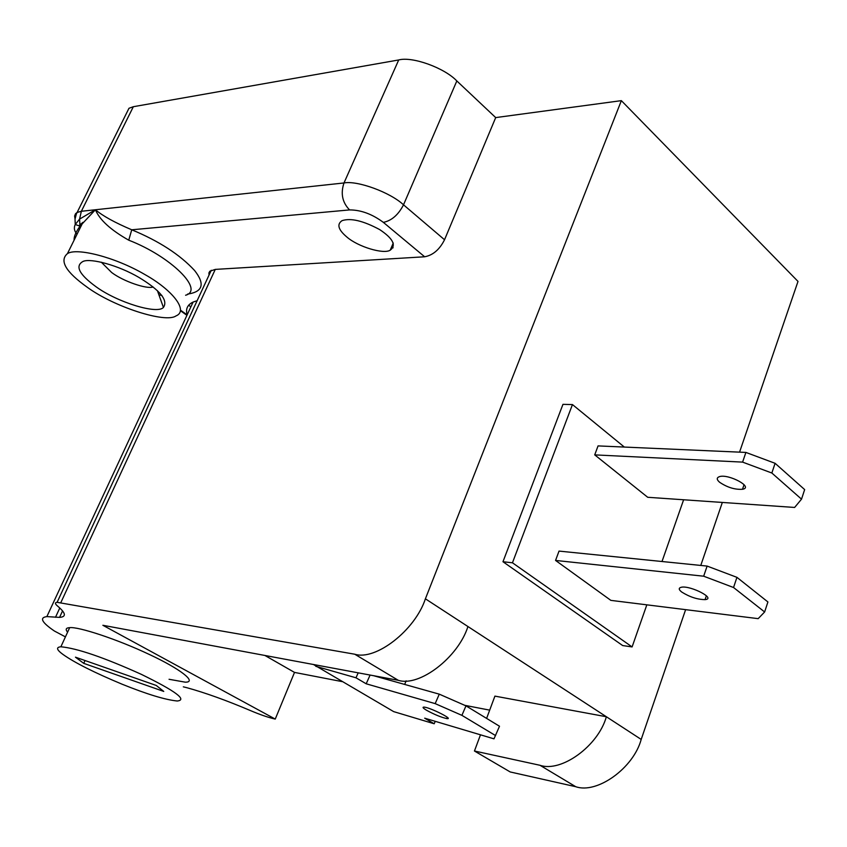 <?xml version="1.0" encoding="UTF-8"?>
<svg xmlns="http://www.w3.org/2000/svg" width="847" height="847" viewBox="0 0 847 847"><rect width="100%" height="100%" fill="white"/><g stroke="black" fill="none" stroke-linecap="round" stroke-linejoin="round"><path stroke-width="1.27" d="M406.115 680.829L404.697 684.44M373.569 675.694L439.275 694.159L465.977 705.858L499.508 726.239L493.981 738.838L424.686 718.182L434.193 723.772L393.664 711.618L313.475 664.514M434.193 723.772L435.252 721.326M315.793 666.324L355.984 677.791L366.19 683.794L370.097 675.048M358.196 672.836L355.984 677.791M439.275 694.159L435.178 703.624L366.19 683.794M426.454 710.21C422.801 708.007 422.102 706.98 424.336 707.129C430.551 707.711 454.797 719.876 446.687 718.574C441.086 717.293 434.342 714.508 426.454 710.21M465.977 705.858L461.911 715.355L435.178 703.624M495.58 735.588L461.911 715.355M681.761 592.064C678.436 589.459 678.436 587.829 681.75 587.162C690.898 585.605 716.467 598.649 705.064 599.623C697.462 599.538 689.702 597.019 681.761 592.064M555.558 560.439L559.031 551.09L707.129 566.082L736.943 577.347L733.544 587.511L703.677 576.204L555.558 560.439L610.867 600.375L758.171 618.649L764.629 611.968L733.544 587.511M707.129 566.082L703.677 576.204M736.943 577.347L767.911 601.952L764.629 611.968M719.569 482.229C716.403 479.444 716.509 477.539 719.876 476.512C729.161 474.013 754.01 487.29 742.491 489.28C734.868 489.757 727.234 487.406 719.569 482.229M594.721 454.881L598.056 445.903L745.9 452.425L775.1 463.309L771.85 473.018L742.597 462.113L594.721 454.881L647.711 497.284L794.624 507.448L801.516 499.158L771.85 473.018M745.9 452.425L742.597 462.113M775.1 463.309L804.65 489.587L801.516 499.158M83.737 663.36L75.457 657.177L156.24 685.456L163.757 691.427L83.737 663.36L85.018 660.522M63.017 654.466C74.652 662.714 94.366 672.634 122.159 684.228C146.806 694.18 165.154 699.77 177.192 700.998C187.568 700.003 175.615 691.12 141.322 674.339C103.948 657.473 77.141 648.283 60.878 646.78C55.87 647.235 56.58 649.797 63.017 654.466M67.591 632.19C65.23 629.353 65.928 627.849 69.666 627.659C78.125 626.484 116.897 639.04 149.972 654.763C179.31 668.452 197.775 682.248 185.334 682.184L169.061 679.283M739.558 452.15L798.001 281.416L621.359 100.645L495.696 117.595L456.829 80.952C444.484 67.855 412.224 56.22 398.715 59.957L133.328 106.711L128.977 108.278L126.161 113.953M572.456 404.57L512.456 562.789L502.97 561.741L562.959 404.347L572.456 404.57L624.345 447.068M646.833 604.832L632.095 646.928L512.456 562.789M683.624 499.772L662.005 561.508M502.97 561.741L622.661 645.552L632.095 646.928M474.447 751.014L510.201 771.956L575.738 786.704C596.987 794.211 633.461 768.197 641.2 739.431L606.367 716.742C598.247 745.963 561.265 772.697 540.026 765.296L474.447 751.014L480.482 734.815M342.05 681.602L294.512 672.412L275.243 719.082L102.879 625.287L398.259 680.3C419.297 687.161 458.185 657.526 467.936 626.536L606.367 716.742L494.913 696.118L486.612 718.394M489.682 710.135L464.738 705.318M183.323 686.843L186.795 687.69C205.249 692.772 226.488 700.405 250.5 710.601C259.891 714.582 267.917 717.356 274.576 718.934L275.243 719.082M722.332 502.451L700.765 565.436M685.625 609.649L641.2 739.431M621.359 100.645L425.395 598.818C415.104 630.327 375.666 660.882 354.745 654.212L57.109 602.323C54.737 602.588 54.928 603.858 57.681 606.156C65.886 613.112 66.511 616.849 59.565 617.378L46.86 616.605C39.195 617.579 41.715 622.386 54.42 631.036L65.431 636.88M294.512 672.412L264.931 655.472M209.04 275.053L208.913 272.946L209.812 271.252L215.276 269.399L424.654 256.779C432.955 255.243 439.582 249.579 444.537 239.754L495.696 117.595M59.788 607.987L55.489 617.283M187.198 314.756C185.461 308.996 187.431 304.772 193.105 302.051L197.129 300.717M346.847 237.012C338.228 229.738 336.63 224.286 342.061 220.654C350.743 217.795 363.289 220.781 379.689 229.601C393.029 238.494 396.534 245.355 390.192 250.204C383.606 254.492 358.027 246.816 346.847 237.012M96.071 286.773C117.341 302.337 157.362 314.618 163.418 307.44C168.32 300.346 160.221 290.383 139.12 277.541C118.273 265.238 90.978 258.06 83.207 261.342C74.727 265.852 79.015 274.333 96.071 286.773M153.127 286.985C146.806 289.399 123.27 281.331 111.688 272.533L101.291 262.178M87.23 287.239C114.091 306.932 165.44 323.416 175.922 315.952C188.966 310.849 172.428 289.981 145.144 274.693C114.694 256.8 76.283 247.483 67.432 253.634C59.163 260.707 65.759 271.908 87.23 287.239M128.744 240.188L131.751 229.791C114.896 222.634 102.783 215.953 95.415 209.749C99.597 219.839 110.713 229.982 128.744 240.188C170.713 256.334 204.741 290.098 185.588 295.243M74.113 240.156C73.848 236.631 75.817 231.993 79.989 226.234L95.415 209.749L79.565 219.119L75.256 224.487C73.647 227.737 74.24 230.998 77.013 234.301M79.989 226.234L79.565 219.119L81.354 211.274L77.119 212.449L75.521 213.74L74.621 216.006L75.055 218.897M393.124 247.811L391.558 247.028M354.745 654.212L398.259 680.3M540.026 765.296L575.738 786.704M467.936 626.536L425.395 598.818M215.276 269.399L60.815 602.641M187.568 294.1C202.878 291.897 205.228 284.041 194.609 270.532C179.977 254.672 159.024 241.088 131.751 229.791L349.578 209.918C360.875 209.918 372.14 214.069 383.363 222.369L424.654 256.779M187.134 314.904L180.644 310.277M188.648 305.227L190.882 306.836M161.915 295.465L158.908 294.83M444.537 239.754L403.511 204.826C390.393 192.417 357.339 180.295 343.988 182.963L81.354 211.274L133.328 106.711M456.829 80.952L403.511 204.826C398.376 214.81 391.663 220.654 383.363 222.369M398.715 59.957L343.988 182.963C340.473 193.497 342.326 202.486 349.578 209.918M447.248 717.271L446.687 718.574M706.366 595.769L705.064 599.623M744.047 484.696L742.491 489.28M69.666 627.659L60.878 646.78M211.263 270.278L57.109 602.323M62.572 610.888L59.565 617.378M46.86 616.605L193.105 302.051M186.933 315.328L180.559 310.796M163.418 307.44L157.415 290.659M83.207 261.342L83.874 261.162M67.432 253.634L82.953 222.316L78.93 225.768L75.256 224.497L75.023 219.151L76.346 214.005L128.977 108.278M393.262 243.047L390.192 250.204"/></g></svg>
